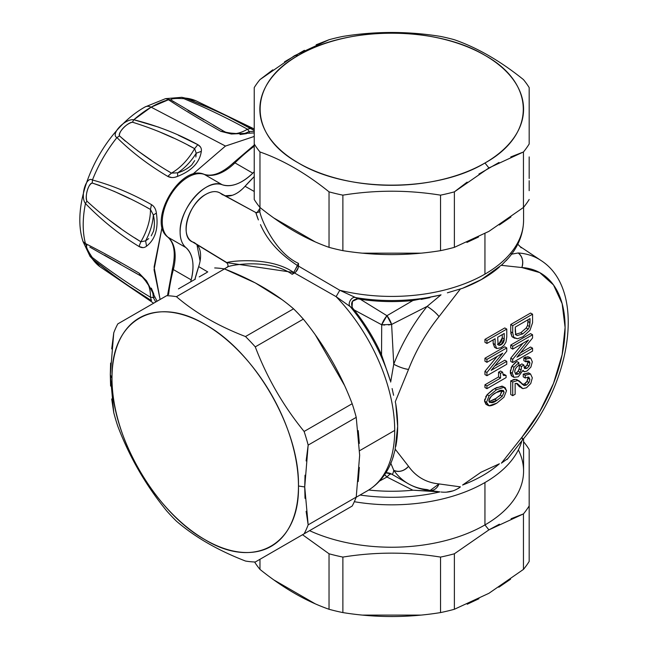 <?xml version="1.0" encoding="UTF-8"?>
<svg xmlns="http://www.w3.org/2000/svg" width="649" height="649" viewBox="0 0 649 649"><rect width="100%" height="100%" fill="white"/><g stroke="black" fill="none" stroke-linecap="round" stroke-linejoin="round"><path stroke-width="0.97" d="M484.949 163.004C436.339 192.558 346.753 192.502 298.264 162.883C247.35 134.838 247.447 83.323 298.467 55.343C347.077 25.79 436.663 25.846 485.152 55.465C536.074 83.51 535.977 135.024 484.949 163.004A131.861 76.128 0 0 0 484.949 55.343A131.861 76.128 0 0 0 298.467 55.343L294.5 55.7L329.035 39.727A145.887 84.224 180 0 1 342.875 36.417C375.43 31.16 407.986 31.16 440.541 36.417A145.887 84.224 180 0 1 454.381 39.727C477.404 47.758 500.428 61.055 523.451 79.6A145.887 84.224 180 0 1 529.178 87.591L529.178 143.981A145.887 84.224 180 0 1 523.451 151.971L488.916 167.937L484.949 163.004L488.916 167.937L454.381 191.844A145.887 84.224 180 0 1 440.541 195.154C407.986 189.897 375.43 189.897 342.875 195.154A145.887 84.224 180 0 1 329.035 191.844C306.012 173.299 282.988 160.003 259.973 151.971A145.887 84.224 180 0 1 254.238 143.981L254.238 87.591A145.887 84.224 180 0 1 259.973 79.6L294.5 55.7L298.467 55.343A131.861 76.128 0 0 0 298.467 163.004A131.861 76.128 0 0 0 484.949 163.004M304.422 50.306L284.53 61.793M272.791 69.832L259.973 79.6A145.887 84.224 0 0 0 254.238 87.591L254.238 143.981A145.887 84.224 0 0 0 259.973 151.971C282.988 160.003 306.012 173.299 329.035 191.844A145.887 84.224 0 0 0 342.875 195.154C375.43 189.897 407.986 189.897 440.541 195.154A145.887 84.224 0 0 0 454.381 191.844L467.126 182.126M529.178 143.534L529.178 143.088A145.887 84.224 0 0 0 529.178 143.08A145.887 84.224 180 0 1 529.178 143.088L529.178 87.591A145.887 84.224 0 0 0 523.451 79.6C500.428 61.055 477.404 47.758 454.381 39.727A145.887 84.224 0 0 0 440.541 36.417C407.986 31.16 375.43 31.16 342.875 36.417A145.887 84.224 0 0 0 329.035 39.727L316.152 44.781M529.178 117.607L529.178 115.165L529.178 117.607M510.763 156.944L523.451 151.971L523.451 207.469A145.887 84.224 0 0 0 529.178 199.478A145.887 84.224 180 0 1 523.451 207.469L523.451 151.971A145.887 84.224 0 0 0 529.178 143.981M478.905 174.062L498.984 162.477M523.451 207.469L488.916 231.369L454.381 247.342L454.381 191.844L454.381 247.342A145.887 84.224 180 0 1 440.541 250.652L440.541 195.154L440.541 250.652C407.986 255.909 375.43 255.909 342.875 250.652L342.875 195.154L342.875 250.652A145.887 84.224 180 0 1 329.035 247.342L329.035 191.844L329.035 247.342C306.012 239.311 282.988 226.014 259.973 207.469L259.973 151.971L259.973 207.469A145.887 84.224 180 0 1 254.238 199.478L254.238 143.981L254.238 199.478A145.887 84.224 0 0 0 259.973 207.469M254.238 143.088L254.238 130.141L254.238 143.088A145.887 84.224 180 0 1 254.238 143.08A145.887 84.224 0 0 0 254.238 143.088L254.238 143.534M254.238 108.586L254.238 106.355L254.238 108.586M254.238 96.393L254.238 87.591L254.238 96.393M254.238 156.92L254.238 169.462M254.238 171.904L254.238 190.676M273.821 217.983L315.171 241.858M329.035 247.342A145.887 84.224 0 0 0 342.875 250.652M362.45 253.167L420.941 253.167M440.541 250.652A145.887 84.224 0 0 0 454.381 247.342M466.899 242.442L478.532 236.999M499.308 225L510.958 217.001M529.178 190.676L529.178 180.714M529.178 178.483L529.178 156.92M506.155 260.655L508.427 258.132C518.332 246.644 523.378 234.029 523.573 220.295A131.861 76.128 180 0 1 484.949 274.121L484.949 233.608L484.949 274.121A131.861 76.128 0 0 0 523.573 220.295L523.573 207.323M523.573 438.683L523.573 471.109A131.861 76.128 180 0 1 484.949 524.936L484.949 482.54A131.861 76.128 0 0 0 521.926 440.703A131.861 76.128 180 0 1 484.949 482.54A131.861 76.128 180 0 1 354.33 501.709A131.861 76.128 0 0 0 484.949 482.54L484.949 524.936A131.861 76.128 0 0 0 518.356 449.903M511.104 518.729L523.451 513.903L523.451 569.4A145.887 84.224 0 0 0 529.178 561.409L529.178 505.912L529.178 561.409A145.887 84.224 180 0 1 523.451 569.4L523.451 513.903A145.887 84.224 0 0 0 529.178 505.912L529.178 449.522A145.887 84.224 0 0 0 523.573 441.685A145.887 84.224 180 0 1 529.178 449.522L529.178 505.912A145.887 84.224 180 0 1 523.451 513.903L488.916 529.876L484.949 524.936L488.916 529.876L499.406 524.189M498.838 587.24L510.585 579.2M529.178 552.607L529.178 533.835M529.178 531.393L529.178 518.851M529.178 505.466L529.178 505.912M254.595 561.985A145.887 84.224 0 0 0 259.973 569.4A145.887 84.224 180 0 1 254.595 561.985M273.829 579.922L315.187 603.797M329.035 609.273L329.035 553.775L302.531 534.727L329.035 553.775L329.035 609.273A145.887 84.224 0 0 0 342.875 612.583A145.887 84.224 180 0 1 329.035 609.273C306.012 601.242 282.988 587.945 259.973 569.4L259.973 559.3L259.973 569.4M362.475 615.098L420.966 615.098M440.541 612.583L440.541 557.085C407.986 551.828 375.43 551.828 342.875 557.085A145.887 84.224 180 0 1 329.035 553.775A145.887 84.224 0 0 0 342.875 557.085C375.43 551.828 407.986 551.828 440.541 557.085L440.541 612.583A145.887 84.224 0 0 0 454.381 609.273A145.887 84.224 180 0 1 440.541 612.583C407.986 617.84 375.43 617.84 342.875 612.583L342.875 557.085L342.875 612.583M467.223 604.235L478.946 598.719M440.541 557.085A145.887 84.224 0 0 0 454.381 553.775L454.381 609.273L454.381 553.775L488.916 529.876L454.381 553.775A145.887 84.224 180 0 1 440.541 557.085M523.451 569.4L488.916 593.308L454.381 609.273M309.573 530.663A131.861 76.128 0 0 0 484.949 524.936A131.861 76.128 180 0 1 309.573 530.663M529.178 470.517L529.178 468.286L529.178 470.517M530.03 318.578L530.03 322.707L528.043 321.563L528.043 319.722L527.556 325.441L526.201 328.013L520.782 332.75L515.249 334.413L517.229 335.557L522.769 333.894L528.181 329.165L529.543 326.585L530.03 318.578L515.257 327.112L530.03 318.578M515.257 331.323L515.257 327.112L515.785 334.665L517.229 335.557L515.785 334.665L515.257 331.323M496.899 397.967L489.022 401.658L494.806 399.281L496.793 400.425L502.204 396.255L504.103 392.15C502.724 389.619 500.192 389.724 496.509 392.475C492.834 393.975 490.311 396.782 488.94 400.904C490.417 403.394 493.029 403.24 496.793 400.425L489.687 402.591L488.94 400.904C488.94 398.194 491.463 395.387 496.509 392.475L503.34 390.422L504.103 392.15L502.123 391.006L500.217 395.111L498.7 396.596M412.886 300.536L386.95 315.698L360.317 299.262A124.567 71.917 0 0 0 412.886 300.536A124.567 71.917 180 0 1 360.317 299.262L357.794 298.848L355.587 297.567A128.9 74.424 0 0 0 439.925 295.141L412.886 300.536L386.95 315.698L381.709 324.776L354.151 309.93L352.537 307.951L350.322 306.685C346.98 304.121 351.701 295.952 355.587 297.567L357.794 298.848L360.317 299.262L386.95 315.698A10.1 3.537 -118.1 0 1 391.615 324.443L386.95 315.698A10.1 3.018 120 0 0 381.709 324.776L381.539 354.816A124.567 71.917 -120 0 0 354.151 309.93L381.709 324.776L391.615 324.443L388.491 324.946M386.95 477.031L412.886 490.206A124.567 71.917 180 0 1 368.705 490.019A124.567 71.917 0 0 0 412.886 490.206L386.95 477.031C388.97 474.67 390.528 473.697 391.615 474.111C390.593 473.656 389.035 474.63 386.95 477.031L379.56 481.039L386.95 477.031A10.1 3.537 61.9 0 0 384.606 474.711L386.95 477.031M507.851 458.567L501.401 463.167L521.861 437.337L522.599 439.868A11.22 2.515 -140.6 0 0 521.861 437.337A118.97 68.689 120 0 0 565.101 327.477A118.97 68.689 120 0 0 521.861 267.542A11.22 8.81 -86.3 0 0 518.194 252.98A130.173 75.154 -60 0 1 540.917 260.436A130.173 75.154 120 0 0 518.194 252.98L511.209 254.246L511.461 253.662M520.06 246.539L521.188 247.813L520.076 246.547M421.128 299.4L429.979 297.648M439.925 295.141L441.036 294.824L427.107 306.401L391.615 324.443L427.107 306.401A129.613 74.838 120 0 0 393.74 364.203L391.615 324.443L393.74 364.203A129.613 74.838 -60 0 1 427.107 306.401L441.036 294.824L439.925 295.141A128.9 74.424 180 0 1 355.587 297.567L339.792 290.273A131.861 76.128 0 0 0 484.949 274.121A131.861 76.128 180 0 1 339.792 290.273L298.467 266.09L298.467 263.389L297.696 265.652C279.638 253.994 267.226 240.317 260.476 224.619C267.331 240.438 279.735 254.116 297.696 265.652A30.909 17.848 120 0 0 293.737 272.507C269.4 255.446 226.72 261.612 226.939 262.667L293.737 272.507L298.467 263.389C271.241 250.806 257.345 208.8 260.071 210.454C257.345 208.8 271.241 250.814 298.467 263.389L298.467 266.09L339.792 290.273L355.587 297.567C351.701 295.952 346.98 304.121 350.322 306.685L352.537 307.951L354.151 309.93A124.567 71.917 60 0 1 381.539 354.816L390.39 380.931A128.9 74.424 -120 0 0 350.322 306.685L336.109 296.65L339.792 290.273L336.109 296.65L294.5 272.961L292.172 274.308L293.737 272.507L292.172 274.308C267.664 257.02 224.335 265.985 227.126 267.526C224.335 265.985 267.664 257.02 292.172 274.308L294.5 272.961C296.893 271.282 298.216 268.994 298.467 266.09M512.718 332.896L512.718 325.644L532.561 314.189L532.561 322.74L529.982 330.284L522.899 336.742L517.464 338.762L513.959 337.796L512.718 332.896L513.959 337.796L514.576 338.259L511.972 336.653L517.464 338.762L522.899 336.742L529.982 330.284L532.561 322.74L532.561 314.189L530.574 313.045L532.561 314.189L512.718 325.644L512.718 332.896L510.739 331.753L512.718 332.896M512.718 349.13L512.718 346.209L532.561 334.754L532.561 337.983L516.937 357.177L532.561 348.164L532.561 351.085L512.718 362.54L512.718 359.303L528.521 340.011L512.718 349.13L528.521 340.011L512.718 359.303L512.718 362.54L532.561 351.085L532.561 348.164L516.937 357.177L532.561 337.983L532.561 334.754L530.574 333.61L532.561 334.754L512.718 346.209L512.718 349.13L510.739 347.986L512.718 349.13M513.862 377.28L512.02 376.217L510.317 372.08L512.004 366.133L513.984 367.277L518.859 362.629L518.859 365.363C516.336 366.872 514.957 369.086 514.73 372.007L515.76 374.392L518.283 374.051L520.125 372.275L521.139 369.962L521.463 366.466L523.889 365.062L524.595 368.591L526.866 368.356L529.065 366.117L529.892 363.164C529.552 360.836 528.205 360.39 525.836 361.826L525.836 359.092L530.712 358.102L532.318 361.817L530.89 367.083L527.077 370.96L524.546 371.788L522.972 370.352L518.324 376.761L514 377.361L512.304 373.224L513.984 367.277L512.304 373.224L514 377.361L518.324 376.761L522.972 370.352L524.546 371.788L527.077 370.96L530.89 367.083L532.318 361.817L530.712 358.102L526.307 358.824L525.836 359.092L525.836 361.826L529.122 361.217L529.892 363.164L529.065 366.117L526.866 368.356L524.595 368.591L523.889 365.062L521.463 366.466L521.139 369.962L520.125 372.275L518.283 374.051L515.639 374.327M522.21 384.427L524.506 383.9L526.964 381.425L527.913 378.156L529.892 379.3L528.732 377.069L525.219 377.994L525.219 375.268L530.541 373.986L532.318 377.864L530.768 383.502L526.542 387.745L522.859 388.629L517.294 383.527L515.144 383.494L515.144 394.268L512.718 395.671L512.718 381.969L517.853 380.46L524.197 385.571L526.485 385.052L528.943 382.577L529.892 379.3L528.943 382.577L526.485 385.052L523.662 385.352M486.928 343.459L486.928 340.538L506.772 329.084L506.772 336.847L505.993 342.031L503.965 345.309L501.044 347.71L496.72 348.545L495.13 344.587L495.13 338.721L486.928 343.459L495.13 338.721L495.13 344.587L496.72 348.545L501.044 347.71L503.965 345.309L505.993 342.031L506.772 336.847L506.772 329.084L504.784 327.932L506.772 329.084L486.928 340.538L486.928 343.459L484.949 342.315L486.928 343.459M504.241 338.94L504.241 333.464L497.669 337.261L498.156 344.903L499.389 345.39L501.004 344.806C503.178 343.435 504.249 341.479 504.241 338.94L502.253 337.796L502.253 334.616L502.253 337.796L504.241 338.94L501.004 344.806L499.389 345.39L497.41 344.246L499.024 343.662L501.004 344.806L499.024 343.662L502.253 337.796C502.269 340.336 501.19 342.291 499.024 343.662L497.41 344.246L499.389 345.39L498.156 344.903L497.669 337.261L504.241 333.464L504.241 338.94M486.928 362.312L486.928 359.384L506.772 347.937L506.772 351.166L491.147 370.36L506.772 361.339L506.772 364.267L486.928 375.722L486.928 372.485L502.732 353.194L486.928 362.312L502.732 353.194L486.928 372.485L486.928 375.722L506.772 364.267L506.772 361.339L491.147 370.36L506.772 351.166L506.772 347.937L504.784 346.785L506.772 347.937L486.928 359.384L486.928 362.312L484.949 361.168L486.928 362.312M500.549 378.075L500.549 373.345L502.577 372.169L503.446 375.455L506.098 375.479L506.098 377.604L486.928 388.67L486.928 385.936L500.549 378.075L486.928 385.936L486.928 388.67L506.098 377.604L506.098 375.479L503.446 375.455L502.577 372.169L500.598 371.025L502.577 372.169L500.549 373.345L500.549 378.075L498.562 376.931L500.549 378.075M487.91 405.398L485.923 404.254L484.527 401.155L486.515 402.299L489.103 395.825L496.517 389.741L503.997 387.266L506.528 390.747L503.932 397.22L496.842 403.126L489.03 405.779L486.515 402.299L487.91 405.398L489.03 405.779C490.717 406.039 493.321 405.154 496.842 403.126L503.932 397.22L506.528 390.747L505.133 387.648L503.997 387.266L496.517 389.741L494.538 388.589L502.01 386.123L505.133 387.648M527.556 325.441L528.043 321.563L530.03 322.707L529.543 326.585L527.556 325.441L529.543 326.585L528.181 329.165L526.201 328.013L527.556 325.441M254.238 191.479L245.046 186.279A137.474 79.373 -60 0 1 254.238 176.609L245.046 186.279L254.238 191.479M502.123 391.006L504.103 392.15L502.204 396.255L500.217 395.111L502.026 390.211M520.782 332.75L526.201 328.013L528.181 329.165L522.769 333.894L520.782 332.75L522.769 333.894L517.229 335.557L515.249 334.413L520.782 332.75M496.793 400.425L494.806 399.281L500.217 395.111L502.204 396.255L496.793 400.425M437.588 491.504L412.886 490.206L439.925 491.893A128.9 74.424 180 0 1 360.073 495.025A128.9 74.424 0 0 0 439.925 491.893L430.068 490.506L439.024 483.919A11.22 8.851 95.2 0 1 430.068 490.506L427.107 489.557A129.613 74.838 120 0 1 408.237 483.708A129.613 74.838 -60 0 1 393.74 470.29A129.613 74.838 120 0 0 408.237 483.708L391.615 474.111C392.467 474.695 393.18 473.421 393.74 470.29A11.22 8.851 -35.2 0 0 408.537 466.315A118.394 68.356 120 0 0 439.024 483.919L460.417 486.872C454.844 491.123 448.378 492.834 441.036 492.007M232.277 195.3L225.154 195.779A28.053 16.201 120 0 0 236.577 193.361A28.053 16.201 120 0 0 245.046 186.279L245.046 186.279M258.375 219.922L255.779 212.515L221.244 193.84A28.053 16.201 120 0 0 222.737 194.862M259.851 208.418L256.915 212.848L259.851 208.418M352.026 307.212L352.464 301.314L357.794 298.848C352.139 299.635 350.387 302.669 352.537 307.951M384.719 325.06L381.709 324.776L381.539 354.816L390.39 380.931A128.9 74.424 60 0 0 350.322 306.685L336.109 296.65A131.861 76.128 60 0 1 394.706 430.433A131.861 76.128 -120 0 0 336.109 296.65L294.5 272.961M385.879 472.78A10.1 10.092 -60 0 1 391.607 474.111A10.1 10.092 -60 0 1 391.615 474.111L388.589 472.959L385.887 472.78M511.209 254.246L518.194 252.98C522.429 256.501 523.646 261.36 521.861 267.542L501.401 265.336L508.613 257.921M481.931 279.281L462.583 288.286A128.9 74.424 0 0 0 482.856 278.746L482.856 278.746A128.9 74.424 0 0 0 499.381 267.039M480.982 279.833L502.488 264.346M482.856 278.746A128.9 74.424 180 0 1 462.583 288.286L447.38 292.813M439.024 316.615C436.12 312.923 432.145 309.524 427.107 306.401A11.22 2.361 38.7 0 1 439.024 316.615A118.394 68.356 120 0 0 408.537 369.411A11.22 2.361 -158.7 0 1 393.74 364.203L390.674 382.058L393.74 364.203C398.957 367.01 403.889 368.746 408.537 369.411L395.273 401.78L408.537 369.411C416.041 350.282 426.198 332.677 439.024 316.615L460.417 288.951L439.024 316.615M513.959 337.796L511.972 336.653L510.739 331.753L510.739 324.5L512.718 325.644L510.739 324.5L530.574 313.045L510.739 324.5L510.739 331.753M520.457 352.861L530.574 347.012L532.561 348.164L530.574 347.012L520.457 352.861M510.739 361.396L512.718 362.54L510.739 361.396L510.739 358.159L512.718 359.303L510.739 358.159L522.98 343.207L510.739 358.159L510.739 361.396M510.739 347.986L510.739 345.057L512.718 346.209L510.739 345.057L530.574 333.61L510.739 345.057L510.739 347.986M515.76 374.392L514.73 372.007C514.722 369.37 516.101 367.156 518.859 365.363L518.859 362.629L513.984 367.277L512.004 366.133L516.88 361.485L518.859 362.629L516.88 361.485M515.347 373.329L516.304 372.907L518.283 374.051L516.304 372.907L518.145 371.123L520.125 372.275L518.145 371.123L519.151 368.819L521.139 369.962L519.151 368.819L519.476 365.322L521.463 366.466L519.476 365.322L521.901 363.919L523.889 365.062L521.901 363.919L519.476 365.322L519.151 368.819M524.092 367.577L524.879 367.212L526.866 368.356L524.879 367.212L527.085 364.973L529.065 366.117L527.085 364.973L527.913 362.02L529.892 363.164L527.913 362.02L527.807 361.079L527.913 362.02M526.079 356.869L523.857 357.948L523.857 360.682L525.836 361.826L523.857 360.682L523.857 357.948L525.836 359.092L523.857 357.948L524.327 357.68L526.307 358.824L524.327 357.68L528.732 356.95L530.712 358.102L528.765 356.974M527.54 356.634L530.712 358.102M522.826 370.96L524.546 371.788M512.02 376.217L514 377.361M510.503 369.979L510.317 372.08L512.304 373.224L510.317 372.08L510.52 374.035M525.219 375.268L525.219 377.994L523.232 376.85L523.232 374.124L525.219 375.268L523.232 374.124L528.554 372.842L530.541 373.986L525.219 375.268M521.991 388.272L517.837 385.003L522.859 388.629L526.542 387.745L530.768 383.502L532.318 377.864L530.541 373.986L529.049 373.126M528.813 372.972L530.541 373.986M517.837 385.003L516.474 383.324L517.837 385.003L519.825 386.147L517.448 383.608M510.739 380.817L515.866 379.316L517.853 380.46L512.718 381.969L510.739 380.817L510.739 394.519L510.739 380.817L512.718 381.969L512.718 395.671L510.739 394.519L512.718 395.671L515.144 394.268L515.144 383.494L517.294 383.527M515.866 379.316L519.257 380.955L515.866 379.316M524.197 385.571L519.257 380.955M524.506 383.9L526.485 385.052L524.506 383.9M526.964 381.425L528.943 382.577L526.964 381.425M528.984 373.07L523.232 374.124L523.232 376.85L525.219 377.994L528.732 377.069L529.892 379.3L527.913 378.156L527.775 377.101M494.741 347.393L493.151 343.443L494.57 347.312L496.72 348.545M493.151 343.443L495.13 344.587L493.151 343.443L493.151 339.873L493.151 343.443M484.949 342.315L484.949 339.386L486.928 340.538L484.949 339.386L504.784 327.932L484.949 339.386L484.949 342.315M494.668 366.044L504.784 360.195L506.772 361.339L504.784 360.195L494.668 366.044M484.949 374.578L486.928 375.722L484.949 374.578L484.949 371.342L486.928 372.485L484.949 371.342L497.191 356.39L484.949 371.342L484.949 374.578M484.949 361.168L484.949 358.24L486.928 359.384L484.949 358.24L504.784 346.785L484.949 358.24L484.949 361.168M504.111 374.327L506.098 375.479L504.111 374.327L502.934 374.587L504.111 374.327M484.949 387.526L486.928 388.67L484.949 387.526L484.949 384.792L486.928 385.936L484.949 384.792L498.562 376.931L498.562 372.202L500.549 373.345L498.562 372.202L500.598 371.025L498.562 372.202L498.562 376.931L484.949 384.792L484.949 387.526M486.515 402.299L484.527 401.155L487.115 394.681L489.103 395.825L486.515 402.299M489.103 395.825L487.115 394.681L494.538 388.589L496.517 389.741L489.103 395.825M499.381 463.792A128.9 74.424 180 0 1 482.856 475.498A128.9 74.424 180 0 1 462.583 485.038A128.9 74.424 0 0 0 482.856 475.498A128.9 74.424 0 0 0 499.381 463.792L480.982 472.253L462.583 485.038M446.926 492.039L453.18 490.839M458.454 488.381L460.417 486.872L439.024 483.919C426.198 482.653 416.041 476.788 408.537 466.315C403.889 471.182 398.957 472.513 393.74 470.29L390.674 462.932L393.74 470.29C393.18 473.421 392.467 474.695 391.615 474.111M507.072 459.508L507.867 458.551M256.233 213.983L257.807 218.494M224.303 268.897L226.931 267.372C228.464 266.406 228.407 264.873 226.761 262.772L191.69 241.412A28.053 16.201 -60 0 1 187.626 218.867A28.053 16.201 -60 0 1 205.903 194.319A28.053 16.201 -60 0 1 219.743 192.818L255.779 212.515C258.829 212.474 260.184 211.752 259.851 210.357L259.851 207.323M194.951 242.986A28.053 16.201 120 0 0 193.321 242.199L226.939 262.667M198.675 266.601L194.895 279.394A137.474 79.373 -60 0 1 198.675 266.601L207.777 271.955L198.675 266.601A28.053 16.201 120 0 0 196.955 244.616L200.087 261.036M395.785 446.471A128.9 74.424 -120 0 0 397.659 426.312A128.9 74.424 -120 0 0 395.785 403.986L397.659 426.312L395.006 450.479M395.273 449.262L408.537 466.315L395.273 449.262L392.54 458.924M501.401 265.336L521.861 267.542L539.741 272.604L553.492 284.935L562.148 303.659L565.101 327.477L562.148 354.695L553.492 383.421L539.741 411.628L521.861 437.337L501.401 463.167M460.417 288.951L462.583 288.286M395.785 403.986L395.273 401.78L395.785 403.986A128.9 74.424 60 0 1 397.659 426.312M510.787 333.188L511.972 336.653L513.327 337.431M517.586 371.845L516.977 372.437M518.949 369.573L518.608 370.344M526.477 365.858L525.739 366.604M527.807 363.042L527.532 364.032M511.104 375.398L511.996 376.209M515.574 362.353L512.004 366.133L511.063 367.999M518.819 386.171L519.817 387.007M514.438 379.381L512.726 379.876M517.294 379.827L516.62 379.503M523.662 384.297L522.907 384.468M526.274 382.407L525.455 383.234M527.799 379.292L527.475 380.387M502.829 386.35L496.177 387.704M484.803 399.094L484.527 401.155L486.231 404.408M492.623 389.773L487.115 394.681L485.639 396.945M298.28 267.607L295.725 272.028M392.11 388.556L393.586 395.298M393.618 455.598L392.613 458.705C387.615 473.056 379.211 483.748 367.391 490.798A131.861 76.128 -120 0 0 394.706 430.433L359.619 450.69L394.706 430.433A131.861 76.128 60 0 1 367.391 490.798L356.155 497.28M359.343 443.437L358.24 430.644M306.125 460.944L308.161 445.1L356.228 417.356A145.887 84.232 -120 0 0 352.172 403.719A145.887 84.232 60 0 1 356.228 417.356L359.66 455.249L356.228 497.102A145.887 84.232 60 0 1 352.172 506.066A145.887 84.232 -120 0 0 356.228 497.102L308.161 524.854L356.228 497.102M344.562 385.498L315.317 334.843M356.228 417.356L308.161 445.1A145.887 84.232 -120 0 0 304.113 431.463C283.28 405.901 266.999 377.702 255.276 346.874L303.334 319.13A145.887 84.232 -120 0 0 293.551 308.802A145.887 84.232 60 0 1 303.334 319.13C324.167 344.7 340.449 372.891 352.172 403.719L304.113 431.463L352.172 403.719M281.885 299.546L255.3 282.915L224.489 268.929A145.887 84.232 -120 0 0 214.697 267.956A145.887 84.232 60 0 1 224.489 268.929C252.063 279.589 275.087 292.877 293.551 308.802L245.492 336.547L293.551 308.802M206.974 272.418L199.194 276.912M195.373 279.119L178.467 288.878M111.693 398.965L113.753 412.61A145.887 84.232 -120 0 0 117.802 426.247C129.532 457.074 145.806 485.265 166.639 510.836A145.887 84.232 -120 0 0 176.423 521.163C194.895 537.08 217.918 550.376 245.492 561.036A145.887 84.232 -120 0 0 255.276 562.01L303.334 534.257A145.887 84.232 60 0 1 303.326 534.257A145.887 84.232 -120 0 0 303.334 534.257L303.829 533.973M314.741 527.669L344.651 510.406M358.24 481.517L359.343 467.426M352.172 506.066L255.276 562.01A145.887 84.232 60 0 1 245.492 561.036C217.918 550.376 194.895 537.088 176.423 521.163A145.887 84.232 60 0 1 166.639 510.836C145.806 485.265 129.532 457.074 117.802 426.247A145.887 84.232 60 0 1 113.753 412.61L110.314 374.716L110.606 386.058M270.787 553.053L274.6 550.847L270.787 553.053M305.022 498.351L304.73 486.961L308.161 524.854A145.887 84.232 60 0 1 304.113 533.811A145.887 84.232 -120 0 0 308.161 524.854L306.125 511.331M110.606 363.091L110.314 374.716L111.993 378.335A131.861 76.128 -120 0 0 205.23 539.822A131.861 76.128 -120 0 0 298.467 485.996L304.73 486.961L305.03 475.173M303.334 319.13L255.276 346.874A145.887 84.232 -120 0 0 245.492 336.547C217.918 325.887 194.895 312.591 176.423 296.674L224.489 268.929L176.423 296.674A145.887 84.232 -120 0 0 166.639 295.709L117.802 323.9A145.887 84.232 -120 0 0 113.753 332.856L111.693 348.894M155.233 302.288L165.868 296.155L155.233 302.288M298.467 485.996A131.861 76.128 -120 0 0 205.23 324.5A131.861 76.128 -120 0 0 111.993 378.335L110.314 374.716L113.753 332.856A145.887 84.232 60 0 1 117.802 323.9L166.639 295.709A145.887 84.232 60 0 1 176.423 296.674C194.895 312.591 217.918 325.887 245.492 336.547A145.887 84.232 60 0 1 255.276 346.874C266.999 377.702 283.28 405.901 304.113 431.463A145.887 84.232 60 0 1 308.161 445.1L304.73 486.961L298.467 485.996C299.765 544.357 254.919 570.13 205.027 539.708C155.273 512.329 110.711 435.033 111.993 378.335C110.703 319.965 155.541 294.192 205.441 324.622C255.187 351.993 299.749 429.289 298.467 485.996M172.926 269.278A140.273 80.987 -60 0 1 173.226 268.102A2.807 0.99 14.6 0 0 172.496 268.54A2.807 0.99 14.6 0 0 173.34 269.562A44.886 25.919 120 0 0 168.042 237.258L185.898 247.569L168.042 237.258A44.886 25.919 -60 0 1 173.34 269.562A2.807 0.99 -165.4 0 1 172.496 268.54C175.895 253.361 174.321 242.872 167.775 237.072A2.807 2.28 -49.9 0 0 168.042 237.258A36.474 21.06 -60 0 1 162.266 221.804A36.474 21.06 -60 0 1 176.974 186.425A36.474 21.06 -60 0 1 204.321 174.419L222.177 184.73L204.321 174.419A36.474 21.06 120 0 0 176.974 186.425A36.474 21.06 120 0 0 162.266 221.804A36.474 21.06 120 0 0 168.042 237.258A2.807 2.28 130.1 0 1 167.775 237.072C146.885 221.658 180.227 163.897 204.029 174.281A2.807 2.28 109.9 0 1 204.321 174.419A44.886 25.919 120 0 0 234.946 162.858A44.886 25.919 -60 0 1 204.321 174.419A2.807 2.28 -70.1 0 0 204.029 174.281C212.32 177.055 222.193 173.169 233.64 162.639A2.807 0.99 45.4 0 1 234.946 162.858A143.08 82.61 -60 0 1 254.238 146.22A143.08 82.61 120 0 0 234.946 162.858L252.802 173.161A44.886 25.919 -60 0 1 222.177 184.73A36.474 21.06 120 0 0 194.83 196.728A36.474 21.06 120 0 0 180.114 232.115A36.474 21.06 120 0 0 185.898 247.569A44.886 25.919 -60 0 1 191.195 279.865A143.08 82.61 120 0 0 190.701 281.812L191.195 279.865C194.749 264.962 192.988 254.197 185.898 247.569C182.101 244.259 180.179 239.108 180.114 232.115C179.051 208.637 206.666 177.526 222.177 184.73C231.466 187.553 241.671 183.699 252.802 173.161L254.238 171.758A143.08 82.61 120 0 0 252.802 173.161L234.946 162.858A2.807 0.99 -134.6 0 0 233.64 162.639A2.807 0.99 -134.6 0 0 233.624 163.491M242.353 189.037L239.465 191.455M221.244 193.84C217.212 190.733 212.101 190.887 205.903 194.319C187.991 203.502 178.832 238.337 193.321 242.199M173.34 269.562A143.08 82.61 120 0 0 168.578 294.581A143.08 82.61 -60 0 1 173.34 269.562L191.195 279.865L173.34 269.562M171.758 177.534L167.758 176.39C148.426 164.976 131.487 152.044 116.942 137.572C110.046 134.302 125.07 118.443 133.816 119.765C156.636 125.5 177.964 133.799 197.807 144.662L194.627 148.629L196.225 153.205A43.386 25.051 -60 0 1 187.634 164.4A43.386 25.051 -60 0 1 187.585 164.457A43.386 25.051 -60 0 1 177.639 172.829L171.433 173.113A44.886 25.919 120 0 0 184.024 163.061A44.886 25.919 120 0 0 184.073 163.004A44.886 25.919 120 0 0 194.627 148.629C175.019 137.791 154.292 128.981 132.445 122.207L133.808 119.765L151.136 107.174A14.027 8.096 -120 0 0 145.052 106.963A14.027 8.096 60 0 1 151.136 107.174A96.06 55.465 120 0 0 133.808 119.765C125.07 118.443 110.046 134.302 116.942 137.572A96.06 55.465 120 0 0 92.442 180.008C86.163 175.676 79.941 196.606 85.457 203.518A96.06 55.465 120 0 0 85.457 243.537L83.031 241.558L86.885 245.573C84.597 243.87 88.694 252.923 92.255 257.442L92.442 258.975A96.06 55.465 120 0 0 100.019 266.771L90.033 256.347L92.442 258.975L92.255 257.442C111.701 272.296 131.106 285.56 150.471 297.234A44.886 25.919 120 0 0 148.54 285.244A44.886 25.919 -60 0 1 150.471 297.234L153.326 297.583L150.471 297.234L151.468 300.617L150.471 297.234C131.171 285.601 111.766 272.337 92.255 257.442C87.469 250.271 85.676 246.312 86.885 245.573L85.457 243.537C101.828 251.844 119.684 261.701 139.016 273.107L140.857 275.995L89.83 247.091M153.635 303.213L100.019 266.771L89.773 255.949M140.736 275.922L130.019 269.733M145.619 280.563L146.56 280.871L145.571 280.952C140.646 274.738 142.058 277.253 140.801 275.963M140.857 275.995L139.016 273.107C119.684 261.701 101.828 251.844 85.457 243.537C82.439 231.936 82.439 218.599 85.457 203.518L86.885 201.117C103.67 216.652 121.663 230.192 140.857 241.761A44.886 25.919 120 0 0 148.053 225.357A44.886 25.919 120 0 0 148.077 225.284A44.886 25.919 120 0 0 150.471 209.432L153.326 214.941C154.649 220.246 154.722 225.641 153.537 231.117L151.258 235.83L153.537 231.117C154.73 225.933 154.657 220.538 153.326 214.941A43.386 25.051 -60 0 1 151.063 227.669A43.386 25.051 120 0 0 153.326 214.941L150.471 209.432C131.106 198.44 111.701 189.638 92.255 183.042L92.442 180.008C112.245 185.379 131.917 193.572 151.468 204.613L150.471 209.432L151.468 204.613C154.243 206.341 155.882 209.189 156.377 213.156L153.326 214.941L156.377 213.156C158.607 228.326 155.338 239.335 146.56 246.182L145.619 240.86A43.386 25.051 120 0 0 151.039 227.742A43.386 25.051 120 0 0 151.063 227.669A43.386 25.051 -60 0 1 151.039 227.742A43.386 25.051 -60 0 1 145.619 240.86L140.857 241.761L145.619 240.86L148.702 238.629L145.619 240.86L146.56 246.182C155.338 239.327 158.607 228.318 156.377 213.156C155.882 209.189 154.243 206.341 151.468 204.613C131.917 193.572 112.245 185.371 92.442 180.008L92.255 183.042C88.694 182.913 84.597 196.696 86.885 201.117L85.457 203.518C79.941 196.606 86.163 175.676 92.442 180.008C98.461 164.7 106.631 150.56 116.942 137.572L119.481 135.892C134.911 149.432 152.231 161.844 171.433 173.113L177.639 172.829C183.148 171.182 187.853 168.553 191.755 164.927L194.692 160.595L191.755 164.927C187.602 168.691 182.896 171.328 177.639 172.829L177.615 176.366L177.639 172.829A43.386 25.051 120 0 0 187.585 164.457A43.386 25.051 120 0 0 187.634 164.4A43.386 25.051 120 0 0 196.225 153.205L194.627 148.629L197.807 144.662L200.395 146.877M152.41 291.377A43.386 25.051 -60 0 1 153.326 297.583A43.386 25.051 120 0 0 152.41 291.377M153.748 294.005L153.537 293.518M154.154 297.266L153.326 297.583L154.154 297.266M155.744 301.996L153.326 297.583L155.744 301.996M146.56 280.871L157.082 301.225L146.56 280.871L139.016 273.107M130.644 287.183L151.468 300.617C131.917 288.748 112.245 274.868 92.442 258.975L114.362 275.825M104.481 255.114L120.649 264.33M125.403 141.206L119.481 135.892L116.942 137.572C131.487 152.044 148.426 164.976 167.758 176.39L171.433 173.113L167.758 176.39C170.646 177.931 173.932 177.923 177.615 176.366C191.869 170.719 199.762 162.38 201.304 151.355L196.225 153.205L201.312 151.355C199.762 162.38 191.869 170.719 177.615 176.366L175.587 177.055M195.844 156.985L196.225 153.205L195.844 156.985M143.04 247.626L139.016 246.498L140.857 241.761L139.016 246.498C119.684 234.743 101.828 220.417 85.457 203.518C101.828 220.417 119.684 234.743 139.016 246.498C141.831 248.113 144.346 247.999 146.56 246.182M243.375 133.824A43.386 25.051 120 0 0 249.208 131.512L249.346 132.388L249.208 131.512A43.386 25.051 -60 0 1 243.375 133.824M245.793 133.726L246.32 133.67M188.259 145.311L194.627 148.629A44.886 25.919 -60 0 1 184.073 163.004A44.886 25.919 -60 0 1 184.024 163.061A44.886 25.919 -60 0 1 171.433 173.113L167.856 170.914M151.712 160.554L137.272 150.479M157.821 131.13L173.429 138.026M119.481 135.892C118.564 131.715 126.295 123.545 132.445 122.207C127.472 122.442 117.583 132.875 119.481 135.892M159.086 127.285L133.808 119.765L132.445 122.207M236.122 133.54A44.886 25.919 120 0 0 247.472 129.216L249.208 131.512L247.472 129.216A44.886 25.919 -60 0 1 236.122 133.54M231.352 134.01L254.238 132.948L231.344 134.01L230.476 133.329M204.07 119.838L187.999 110.452M173.745 101.779L170.947 99.978C170.979 98.567 175.303 98.137 183.91 98.697C206.56 108.14 227.75 118.313 247.472 129.216C227.685 118.28 206.496 108.107 183.91 98.697L185.33 98.096C208.994 107.296 230.849 117.396 250.903 128.38L247.472 129.216L250.903 128.38L253.848 130.173M254.238 131.398L249.208 131.512L254.238 131.398M240.057 134.521L246.466 133.645C245.484 133.726 243.943 134.246 230.922 133.11L231.344 134.01L220.855 131.358L224.213 131.471L220.855 131.358C201.312 120.316 183.845 109.786 168.464 99.759L170.947 99.978L224.156 131.439M160.1 299.481L154.089 267.055L162.104 227.053L154.048 269.757L160.1 299.481M192.518 174.378L225.471 146.057L254.238 136.444L225.487 146.066L151.136 107.174L225.463 146.057L192.518 174.378M201.312 151.355C201.774 148.524 200.614 146.293 197.807 144.662L178.313 135.203M146.763 207.429L150.471 209.432A44.886 25.919 -60 0 1 148.077 225.284A44.886 25.919 -60 0 1 148.053 225.357A44.886 25.919 -60 0 1 140.857 241.761L134.814 237.915M121.055 228.683L107.28 218.616M86.885 201.117C84.97 195.122 88.175 184.348 92.255 183.042L99.841 185.525M113.794 191.163L129.743 198.643M170.947 99.978L165.536 98.648L181.858 97.318L185.33 98.096L183.91 98.697C175.433 98.145 171.109 98.575 170.947 99.978M181.517 97.301L195.868 100.757A96.06 55.465 120 0 0 185.33 98.096L210.755 108.594M254.238 130.49L228.716 116.998M168.464 99.759A96.06 55.465 120 0 0 151.241 107.109A96.06 55.465 120 0 0 151.136 107.174L168.464 99.759C183.845 109.786 201.312 120.316 220.855 131.358L231.344 134.01M507.713 458.746L522.599 439.868C572.02 381.279 586.039 289.154 540.917 260.436L520.149 246.596L517.78 244.202M408.237 483.708C414.898 487.529 422.175 489.792 430.068 490.506M385.855 472.821L391.607 474.111M233.64 162.639L254.238 145.052M167.564 295.173L172.496 268.54M90.041 256.347L83.031 241.558C69.159 199.624 102.153 130.733 145.052 106.963L165.544 98.648M151.355 288.148L153.805 294.143C153.123 292.537 152.044 290.2 145.571 280.952M230.922 133.11C223.142 131.925 226.039 131.998 224.213 131.471L213.424 125.249M181.858 97.318L195.868 100.749L254.238 128.964"/></g></svg>
